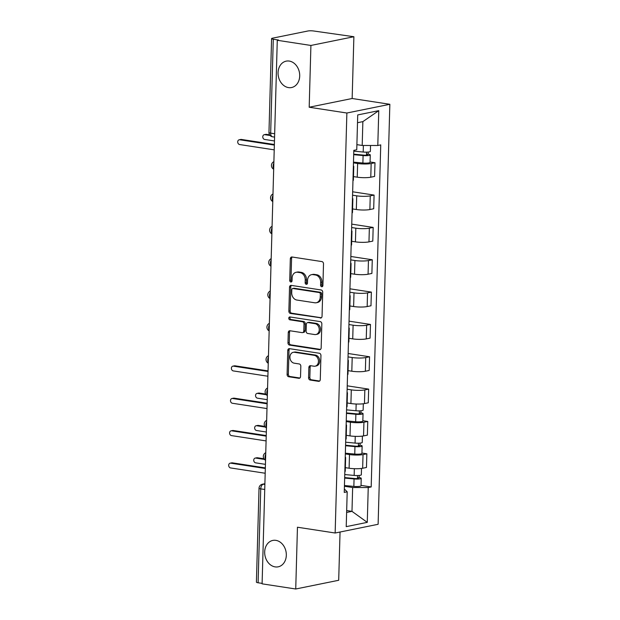 <?xml version="1.0" encoding="UTF-8"?>
<svg xmlns="http://www.w3.org/2000/svg" width="620" height="620" viewBox="0 0 620 620"><rect width="100%" height="100%" fill="white"/><g stroke="black" fill="none" stroke-linecap="round" stroke-linejoin="round"><path stroke-width="0.93" d="M321.703 286.742A1.449 1.147 -101.5 0 0 322.904 285.495L323.508 263.872A2.069 1.643 -101.5 0 0 321.904 261.586L292.043 256.998A2.069 1.643 -101.5 0 0 291.578 257.005A2.069 1.643 -101.5 0 0 290.331 258.78L289.726 280.395A1.449 1.147 -101.5 0 0 292.051 280.752L292.129 277.954A6.611 5.255 -101.5 0 1 296.12 272.296A6.611 5.255 -101.5 0 1 297.615 272.257L300.103 272.645A6.611 5.255 -101.5 0 1 305.234 279.969L305.156 282.767A1.449 1.147 -101.5 0 0 307.474 283.123L307.551 280.325A6.611 5.255 -101.5 0 1 311.55 274.66A6.611 5.255 -101.5 0 1 313.046 274.629L315.534 275.009A6.611 5.255 -101.5 0 1 320.664 282.34L320.587 285.138A1.449 1.147 -101.5 0 0 321.703 286.742M275.869 540.353A13.47 10.703 -101.5 0 0 272.815 540.423A13.47 10.703 -101.5 0 0 264.74 553.861A13.47 10.703 -101.5 0 0 275.125 566.889A13.47 10.703 -101.5 0 0 278.178 566.827A13.47 10.703 -101.5 0 0 286.262 553.389A13.47 10.703 -101.5 0 0 275.869 540.353M289.261 61.07A13.47 10.703 -101.5 0 0 286.208 61.14A13.47 10.703 -101.5 0 0 278.124 74.578A13.47 10.703 -101.5 0 0 288.517 87.606A13.47 10.703 -101.5 0 0 291.571 87.536A13.47 10.703 -101.5 0 0 299.646 74.106A13.47 10.703 -101.5 0 0 289.261 61.07M308.582 377.758A2.069 1.643 -101.5 0 0 310.186 380.045L318.564 381.331A2.069 1.643 -101.5 0 0 319.029 381.323A2.069 1.643 -101.5 0 0 320.276 379.548L320.951 355.539A2.069 1.643 -101.5 0 0 319.346 353.253L289.486 348.665A2.069 1.643 -101.5 0 0 289.013 348.673A2.069 1.643 -101.5 0 0 287.765 350.447L287.099 374.457A2.069 1.643 -101.5 0 0 288.703 376.743L298.817 378.301A2.069 1.643 -101.5 0 0 299.29 378.293A2.069 1.643 -101.5 0 0 300.537 376.518L300.824 366.242A2.069 1.643 -101.5 0 0 299.22 363.956L294.206 363.18A5.526 4.386 -101.5 0 1 289.943 357.841A5.526 4.386 -101.5 0 1 293.252 352.323A5.526 4.386 -101.5 0 1 294.508 352.3L314.17 355.314A5.526 4.386 -101.5 0 1 318.432 360.662A5.526 4.386 -101.5 0 1 315.115 366.172A5.526 4.386 -101.5 0 1 313.86 366.203L310.589 365.699A2.069 1.643 -101.5 0 0 310.116 365.707A2.069 1.643 -101.5 0 0 308.869 367.482L308.582 377.758L309.837 377.503A2.069 1.643 -101.5 0 0 311.434 379.789L319.61 381.044M309.186 107.229L352.152 98.502L353.881 36.727L310.915 45.454L309.186 107.229L346.875 113.018L335.149 533.014L297.453 527.225L295.732 589L262.097 583.839L277.279 40.285L278.527 40.029L273.288 39.23L270.669 133.137A4.208 2.457 98.7 0 0 272.537 136.787L274.575 137.097M310.915 45.454L277.279 40.285M320.331 318.052A2.069 1.643 -101.5 0 0 320.796 318.037A2.069 1.643 -101.5 0 0 322.044 316.27L322.718 292.26A2.069 1.643 -101.5 0 0 321.113 289.966L291.253 285.386A2.069 1.643 -101.5 0 0 290.78 285.394A2.069 1.643 -101.5 0 0 289.532 287.161L288.866 311.17A2.069 1.643 -101.5 0 0 290.47 313.464L321.23 317.866M321.834 323.904L321.16 347.913A2.069 1.643 -101.5 0 1 319.912 349.68A2.069 1.643 -101.5 0 1 319.447 349.688L289.587 345.108A2.069 1.643 -101.5 0 1 287.982 342.813L288.269 332.537A2.069 1.643 -101.5 0 1 289.517 330.77A2.069 1.643 -101.5 0 1 289.982 330.762L302.095 332.622A2.069 1.643 -101.5 0 0 302.56 332.607A2.069 1.643 -101.5 0 0 303.808 330.84L304.002 324.02A2.069 1.643 -101.5 0 0 302.397 321.733L289.788 319.796A1.449 1.147 -101.5 0 1 289.873 316.952L320.23 321.61A2.069 1.643 -101.5 0 1 321.834 323.904M353.881 36.727L313.751 31.008A4.208 0.721 1.6 0 0 307.869 31L272.413 38.2A4.208 0.721 1.6 0 0 271.591 38.603A4.208 0.721 1.6 0 0 273.288 39.23M352.152 98.502L389.848 104.292L378.115 524.288L335.149 533.014M295.732 589L338.698 580.274L340.047 532.014M262.105 583.389L258.106 582.777A4.208 0.721 -178.4 0 1 256.409 582.149L259.028 488.242A4.208 0.721 1.6 0 0 260.733 488.87L258.106 582.777M353.369 166.028A9.68 1.651 -178.4 0 1 353.772 166.517A9.68 1.651 -178.4 0 1 353.346 166.982M353.485 176.599L357.236 177.18A9.68 1.651 1.6 0 0 370.776 177.204L371.163 163.517A9.68 1.651 -178.4 0 1 357.624 163.494L353.462 162.858M371.163 163.517L374.984 162.742L370.07 161.991M352.958 180.66A9.68 1.651 1.6 0 0 353.385 180.195L353.772 166.517M370.776 177.204L374.596 176.429L374.984 162.742M352.47 198.361A9.68 1.651 -178.4 0 1 352.865 198.85A9.68 1.651 -178.4 0 1 352.439 199.322M352.648 191.789L374.077 195.083L370.256 195.858A9.68 1.651 -178.4 0 1 356.717 195.835L352.555 195.199M352.059 213.001A9.68 1.651 1.6 0 0 352.486 212.536L352.865 198.85M352.586 208.94L356.337 209.513A9.68 1.651 1.6 0 0 369.877 209.544L373.697 208.762L374.077 195.083M351.563 230.702A9.68 1.651 -178.4 0 1 351.966 231.19A9.68 1.651 -178.4 0 1 351.54 231.655M351.749 224.13L373.17 227.424L369.349 228.199A9.68 1.651 -178.4 0 1 355.818 228.176L351.649 227.532M351.153 245.342A9.68 1.651 1.6 0 0 351.579 244.877L351.966 231.19M351.679 241.281L355.43 241.854A9.68 1.651 1.6 0 0 368.97 241.878L372.791 241.103L373.17 227.424M350.656 263.043A9.68 1.651 -178.4 0 1 351.06 263.531A9.68 1.651 -178.4 0 1 350.633 263.996M350.843 256.471L372.271 259.764L368.451 260.54A9.68 1.651 -178.4 0 1 354.911 260.516L350.75 259.873M350.254 277.683A9.68 1.651 1.6 0 0 350.68 277.21L351.06 263.531M350.781 273.622L354.531 274.195A9.68 1.651 1.6 0 0 368.071 274.218L371.892 273.443L372.271 259.764M349.757 295.383A9.68 1.651 -178.4 0 1 350.161 295.872A9.68 1.651 -178.4 0 1 349.726 296.337M349.944 288.812L371.365 292.097L367.544 292.88A9.68 1.651 -178.4 0 1 354.012 292.857L349.843 292.214M349.347 310.015A9.68 1.651 1.6 0 0 349.773 309.55L350.161 295.872M349.874 305.962L353.625 306.536A9.68 1.651 1.6 0 0 367.164 306.559L370.985 305.784L371.365 292.097M348.851 327.724A9.68 1.651 -178.4 0 1 349.254 328.213A9.68 1.651 -178.4 0 1 348.828 328.678M349.037 321.152L370.466 324.438L366.645 325.213A9.68 1.651 -178.4 0 1 353.106 325.19L348.944 324.554M348.448 342.356A9.68 1.651 1.6 0 0 348.874 341.891L349.254 328.213M348.975 338.295L352.726 338.877A9.68 1.651 1.6 0 0 366.257 338.9L370.078 338.125L370.466 324.438M347.952 360.057A9.68 1.651 -178.4 0 1 348.347 360.553A9.68 1.651 -178.4 0 1 347.921 361.018M348.13 353.493L369.559 356.779L365.738 357.554A9.68 1.651 -178.4 0 1 352.199 357.531L348.037 356.895M347.541 374.697A9.68 1.651 1.6 0 0 347.967 374.232L348.347 360.553M348.068 370.636L351.819 371.217A9.68 1.651 1.6 0 0 365.358 371.24L369.179 370.466L369.559 356.779M347.045 392.398A9.68 1.651 -178.4 0 1 347.448 392.886A9.68 1.651 -178.4 0 1 347.022 393.351M347.231 385.826L368.66 389.12L364.839 389.895A9.68 1.651 -178.4 0 1 351.3 389.872L347.138 389.228M346.634 407.038A9.68 1.651 1.6 0 0 347.068 406.573L347.448 392.886M347.161 402.977L350.92 403.55A9.68 1.651 1.6 0 0 364.452 403.574L368.272 402.799L368.66 389.12M346.146 424.739A9.68 1.651 -178.4 0 1 346.541 425.227A9.68 1.651 -178.4 0 1 346.115 425.692M362.84 420.701L367.753 421.461L363.932 422.236A9.68 1.651 -178.4 0 1 350.393 422.212L346.231 421.569M345.735 439.379A9.68 1.651 1.6 0 0 346.162 438.914L346.541 425.227M346.262 435.318L350.013 435.891A9.68 1.651 1.6 0 0 363.553 435.914L367.373 435.139L367.753 421.461M345.239 457.079A9.68 1.651 -178.4 0 1 345.642 457.568A9.68 1.651 -178.4 0 1 345.216 458.033M361.94 453.042L366.854 453.801L363.033 454.576A9.68 1.651 -178.4 0 1 349.494 454.553L345.325 453.91M344.829 471.712A9.68 1.651 1.6 0 0 345.255 471.246L345.642 457.568M345.356 467.658L349.106 468.232A9.68 1.651 1.6 0 0 362.646 468.255L366.466 467.48L366.854 453.801M356.895 144.646L362.196 145.46L362.863 121.621L357.507 122.714M346.619 512.438L351.982 511.353L352.648 487.514L368.241 487.537L367.272 522.365L346.224 526.644L347.2 491.815L344.255 492.412L353.811 150.358L356.748 149.761L357.724 114.933L378.774 110.662L377.797 145.491L362.196 145.46M368.241 487.537L371.186 486.94L380.742 144.894L377.797 145.491M346.875 113.018L389.848 104.292M346.673 510.539L351.982 511.353L367.272 522.365M344.348 489.01L347.2 491.815M352.648 487.514L344.425 486.25M361.034 485.382L371.186 486.94M378.774 110.662L362.863 121.621M322.609 286.363A1.449 1.147 -101.5 0 1 321.834 284.882L321.912 282.085A6.611 5.255 -101.5 0 0 316.789 274.761L315.534 275.009M311.55 274.66L312.798 274.404A6.611 5.255 -101.5 0 1 314.301 274.373L316.789 274.761M296.12 272.296L297.375 272.041A6.611 5.255 -101.5 0 1 298.871 272.002L301.359 272.389A6.611 5.255 -101.5 0 1 306.481 279.713L306.404 282.511A1.449 1.147 -101.5 0 0 307.179 283.999M292.252 257.029A2.069 1.643 -101.5 0 0 291.578 258.524L290.974 280.139A1.449 1.147 -101.5 0 0 291.749 281.627M291.454 285.417A2.069 1.643 -101.5 0 0 290.788 286.905L290.121 310.922A2.069 1.643 -101.5 0 0 291.718 313.209L321.377 317.765M320.331 294.144A1.449 1.147 -101.5 0 0 319.207 292.539L292.997 288.509A1.449 1.147 -101.5 0 0 291.795 289.757L291.71 292.71A6.611 5.255 -101.5 0 0 296.841 300.034L314.759 302.785A6.611 5.255 -101.5 0 0 316.254 302.754A6.611 5.255 -101.5 0 0 320.246 297.089L320.331 294.144L321.586 293.888A1.449 1.147 -101.5 0 0 320.463 292.284L319.207 292.539M292.671 288.517L293.919 288.261A1.449 1.147 -101.5 0 1 294.252 288.261L320.463 292.284M316.254 302.754L317.51 302.498A6.611 5.255 -101.5 0 0 321.501 296.833L320.246 297.089M321.586 293.888L321.501 296.833M320.494 349.409L290.834 344.852L289.587 345.108M290.191 330.793A2.069 1.643 -101.5 0 0 289.524 332.281L289.238 342.558A2.069 1.643 -101.5 0 0 290.834 344.852M302.56 332.607L303.815 332.351A2.069 1.643 -101.5 0 0 305.063 330.584L305.257 323.772A2.069 1.643 -101.5 0 0 303.653 321.478L291.044 319.54L289.788 319.796M290.269 317.006A1.449 1.147 -101.5 0 0 291.044 319.54M314.666 334.552A5.526 4.386 -101.5 0 0 315.913 334.521A5.526 4.386 -101.5 0 0 319.23 329.011A5.526 4.386 -101.5 0 0 314.968 323.663L308.039 322.601A2.069 1.643 -101.5 0 0 307.574 322.609A2.069 1.643 -101.5 0 0 306.327 324.376L306.133 331.196A2.069 1.643 -101.5 0 0 307.737 333.483L314.666 334.552M315.913 334.521L317.169 334.265A5.526 4.386 -101.5 0 0 320.486 328.755A5.526 4.386 -101.5 0 0 316.223 323.408L314.968 323.663M307.574 322.609L308.822 322.353A2.069 1.643 -101.5 0 1 309.295 322.346L316.223 323.408M310.791 365.73A2.069 1.643 -101.5 0 0 310.124 367.226L309.837 377.503M315.115 366.172L316.363 365.924A5.526 4.386 -101.5 0 0 319.68 360.406A5.526 4.386 -101.5 0 0 315.417 355.066L314.17 355.314M293.252 352.323L294.508 352.075A5.526 4.386 -101.5 0 1 295.755 352.044L315.417 355.066M289.687 348.696A2.069 1.643 -101.5 0 0 289.021 350.192L288.346 374.201A2.069 1.643 -101.5 0 0 289.951 376.495L299.871 378.014M353.702 154.179L364.087 155.147A2.526 0.434 1.6 0 0 367.528 154.845A2.526 0.434 1.6 0 0 366.505 154.473L368.14 154.14A5.262 0.899 1.6 0 1 370.264 154.923L370.055 162.386A5.262 0.899 1.6 0 1 362.886 163.021L353.478 162.138M353.687 154.675L363.095 155.558A5.262 0.899 1.6 0 0 370.264 154.923M366.575 152.148L366.49 155.163M270.095 135.501L264.787 134.687A2.418 1.922 -101.5 0 0 264.244 134.695A2.418 1.922 -101.5 0 0 262.787 137.113A2.418 1.922 -101.5 0 0 264.655 139.453L274.466 140.957M353.788 151.156L363.196 152.032A5.262 0.899 1.6 0 0 370.365 151.396L370.528 145.475M264.244 134.695L265.872 134.369A2.418 1.922 78.5 0 1 266.414 134.354L269.591 134.842M368.195 152.063L368.14 154.14M274.35 145.088L239.731 139.771A2.418 1.922 -101.5 0 0 239.188 139.787L240.816 139.453A2.418 1.922 78.5 0 1 241.366 139.438L274.365 144.507M239.188 139.787A2.418 1.922 -101.5 0 0 237.731 142.197A2.418 1.922 -101.5 0 0 239.599 144.537L274.218 149.854M268.026 371.465L233.415 366.149A2.418 1.922 -101.5 0 0 232.864 366.156L234.492 365.831A2.418 1.922 78.5 0 1 235.042 365.815L268.042 370.884M232.864 366.156A2.418 1.922 -101.5 0 0 231.407 368.575A2.418 1.922 -101.5 0 0 233.275 370.915L267.894 376.231M346.471 412.897L356.864 413.865A2.526 0.434 1.6 0 0 360.305 413.563A2.526 0.434 1.6 0 0 359.282 413.183L360.91 412.85A5.262 0.899 1.6 0 1 363.041 413.633L362.832 421.096A5.262 0.899 1.6 0 1 355.663 421.739L346.255 420.856M346.464 413.393L355.872 414.276A5.262 0.899 1.6 0 0 363.041 413.633M359.344 410.866L359.259 413.881M266.251 394.731L257.563 393.398A2.418 1.922 -101.5 0 0 257.013 393.413A2.418 1.922 -101.5 0 0 255.564 395.824A2.418 1.922 -101.5 0 0 257.432 398.164L267.236 399.675M346.557 409.867L355.965 410.75A5.262 0.899 1.6 0 0 363.134 410.114L363.312 403.767M257.013 393.413L258.641 393.08A2.418 1.922 78.5 0 1 259.191 393.072L265.748 394.072M360.972 410.773L360.91 412.85M267.119 403.806L232.508 398.489A2.418 1.922 -101.5 0 0 231.958 398.497L233.585 398.172A2.418 1.922 78.5 0 1 234.135 398.156L267.142 403.225M231.958 398.497A2.418 1.922 -101.5 0 0 230.508 400.915A2.418 1.922 -101.5 0 0 232.376 403.256L266.988 408.572M345.572 445.23L355.958 446.206A2.526 0.434 1.6 0 0 359.399 445.896A2.526 0.434 1.6 0 0 358.376 445.524L360.011 445.191A5.262 0.899 1.6 0 1 362.134 445.974L361.925 453.437A5.262 0.899 1.6 0 1 354.756 454.072L345.348 453.197M345.557 445.733L354.966 446.609A5.262 0.899 1.6 0 0 362.134 445.974M358.445 443.207L358.36 446.214M265.344 427.071L256.657 425.739A2.418 1.922 -101.5 0 0 256.114 425.754A2.418 1.922 -101.5 0 0 254.657 428.164A2.418 1.922 -101.5 0 0 256.525 430.505L266.337 432.016M345.658 442.207L355.066 443.091A5.262 0.899 1.6 0 0 362.235 442.447L362.413 436.108M256.114 425.754L257.742 425.421A2.418 1.922 78.5 0 1 258.284 425.405L264.841 426.413M360.065 443.114L360.011 445.191M266.22 436.139L231.601 430.822A2.418 1.922 -101.5 0 0 231.059 430.838L232.686 430.505A2.418 1.922 78.5 0 1 233.236 430.497L266.236 435.565M231.059 430.838A2.418 1.922 -101.5 0 0 229.601 433.256A2.418 1.922 -101.5 0 0 231.469 435.596L266.089 440.913M344.666 477.571L355.058 478.547A2.526 0.434 1.6 0 0 358.5 478.237A2.526 0.434 1.6 0 0 357.476 477.865L359.104 477.532A5.262 0.899 1.6 0 1 361.228 478.314L361.026 485.778A5.262 0.899 1.6 0 1 353.857 486.413L344.449 485.538M344.65 478.074L354.059 478.95A5.262 0.899 1.6 0 0 361.228 478.314M357.538 475.548L357.453 478.555M264.446 459.412L255.758 458.079A2.418 1.922 -101.5 0 0 255.208 458.087A2.418 1.922 -101.5 0 0 253.758 460.505A2.418 1.922 -101.5 0 0 255.626 462.846L265.43 464.349M344.751 474.548L354.16 475.432A5.262 0.899 1.6 0 0 361.328 474.788L361.507 468.441M255.208 458.087L256.835 457.762A2.418 1.922 78.5 0 1 257.385 457.746L263.942 458.754M359.158 475.455L359.104 477.532M265.313 468.48L230.702 463.163A2.418 1.922 -101.5 0 0 230.152 463.179L231.779 462.846A2.418 1.922 78.5 0 1 232.329 462.838L265.329 467.906M230.152 463.179A2.418 1.922 -101.5 0 0 228.703 465.589A2.418 1.922 -101.5 0 0 230.57 467.937L265.182 473.246M264.887 483.902L263.353 484.212A4.208 2.457 98.7 0 0 260.733 488.87L264.732 489.482M264.872 484.445L263.353 484.212A4.208 3.34 78.5 0 0 262.399 484.236A4.208 4.208 0 0 0 259.028 488.242M363.553 435.914L363.932 422.236M364.452 403.574L364.839 389.895M365.358 371.24L365.738 357.554M366.257 338.9L366.645 325.213M367.164 306.559L367.544 292.88M368.071 274.218L368.451 260.54M368.97 241.878L369.349 228.199M369.877 209.544L370.256 195.858M362.646 468.255L363.033 454.576M349.106 468.232L349.494 454.553M350.013 435.891L350.393 422.212M350.92 403.55L351.3 389.872M351.819 371.217L352.199 357.531M352.726 338.877L353.106 325.19M353.625 306.536L354.012 292.857M354.531 274.195L354.911 260.516M355.43 241.854L355.818 228.176M356.337 209.513L356.717 195.835M357.236 177.18L357.624 163.494M273.846 163.13A4.208 2.457 98.7 0 0 273.691 168.609M272.94 195.463A4.208 2.457 98.7 0 0 272.792 200.942M272.041 227.804A4.208 2.457 98.7 0 0 271.885 233.283M271.134 260.144A4.208 2.457 98.7 0 0 270.987 265.624M270.235 292.485A4.208 2.457 98.7 0 0 270.08 297.964M269.328 324.826A4.208 2.457 98.7 0 0 269.173 330.305M268.429 357.159A4.208 2.457 98.7 0 0 268.274 362.646M267.522 389.5A4.208 2.457 98.7 0 0 267.367 394.979M266.615 421.84A4.208 2.457 98.7 0 0 266.468 427.32M265.716 454.181A4.208 2.457 98.7 0 0 265.562 459.66M274.668 133.75L270.669 133.137A4.208 0.721 1.6 0 1 268.964 132.51A4.208 4.208 0 0 0 272.537 136.787M321.912 282.085L320.664 282.34M314.301 274.373L313.046 274.629M306.404 282.511L305.156 282.767M306.481 279.713L305.234 279.969M301.359 272.389L300.103 272.645M298.871 272.002L297.615 272.257M290.974 280.139L289.726 280.395M291.578 258.524L290.331 258.78M321.834 284.882L320.587 285.138M291.718 313.209L290.47 313.464M290.121 310.922L288.866 311.17M290.788 286.905L289.532 287.161M294.252 288.261L292.997 288.509M320.346 349.51L319.447 349.688M289.238 342.558L287.982 342.813M289.524 332.281L288.269 332.537M305.063 330.584L303.808 330.84M305.257 323.772L304.002 324.02M303.653 321.478L302.397 321.733M309.295 322.346L308.039 322.601M310.124 367.226L308.869 367.482M295.755 352.044L294.508 352.3M299.724 378.115L298.817 378.301M289.951 376.495L288.703 376.743M288.346 374.201L287.099 374.457M289.021 350.192L287.765 350.447M319.463 381.153L318.564 381.331M311.434 379.789L310.186 380.045M363.095 155.558L362.886 163.021M363.374 145.468L363.196 152.032M266.414 134.354L264.787 134.687M239.731 139.771L241.366 139.438M233.415 366.149L235.042 365.815M355.872 414.276L355.663 421.739M356.159 404.015L355.965 410.75M259.191 393.072L257.563 393.398M232.508 398.489L234.135 398.156M354.966 446.609L354.756 454.072M355.252 436.356L355.066 443.091M258.284 425.405L256.657 425.739M231.601 430.822L233.236 430.497M354.059 478.95L353.857 486.413M354.346 468.697L354.16 475.432M257.385 457.746L255.758 458.079M230.702 463.163L232.329 462.838M273.885 161.665A4.208 4.208 0 0 0 273.676 169.206M272.986 193.998A4.208 4.208 0 0 0 272.769 201.539M272.079 226.339A4.208 4.208 0 0 0 271.87 233.879M271.18 258.679A4.208 4.208 0 0 0 270.963 266.22M270.274 291.02A4.208 4.208 0 0 0 270.064 298.561M269.367 323.361A4.208 4.208 0 0 0 269.158 330.902M268.468 355.702A4.208 4.208 0 0 0 268.258 363.235M267.561 388.035A4.208 4.208 0 0 0 267.352 395.576M266.662 420.375A4.208 4.208 0 0 0 266.453 427.916M265.755 452.716A4.208 4.208 0 0 0 265.546 460.257M262.399 484.236L264.887 483.724M268.964 132.51L271.591 38.603"/></g></svg>
